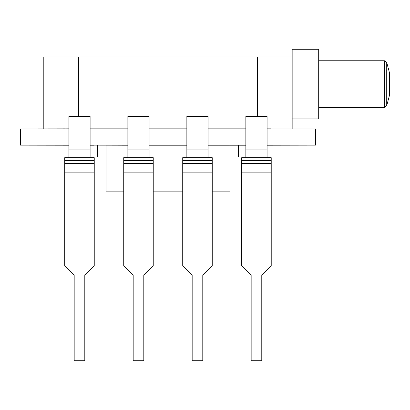 <?xml version="1.0" encoding="UTF-8"?>
<svg xmlns="http://www.w3.org/2000/svg" width="410" height="410" viewBox="0 0 410 410"><rect width="100%" height="100%" fill="white"/><g stroke="black" fill="none" stroke-linecap="round" stroke-linejoin="round"><path stroke-width="0.61" d="M386.727 62.51L389.5 72.857L389.5 95.274L386.727 105.616L386.727 62.51L384.447 60.762L318.708 60.762M43.803 128.843L43.803 56.928L292.161 56.928L292.161 49.261L318.708 49.261L318.708 118.869L292.161 118.869M90.113 156.958L97.488 156.958L97.488 145.155L94.238 145.155L127.869 145.217M267.089 145.217L315.464 145.155L315.464 128.899L271.22 128.899L292.161 128.899L292.161 56.928M208.095 145.217L245.851 145.217M149.107 145.217L186.857 145.217M68.875 128.843L20.5 128.899L20.5 145.155L68.875 145.217M212.226 191.142L229.923 191.142L229.923 145.155L212.226 145.217M182.732 145.217L153.232 145.217M123.738 145.217L106.041 145.155L106.041 191.142L123.738 191.142M241.721 145.217L238.476 145.155L238.476 156.958L245.851 156.958M245.851 157.676L267.089 157.676L267.089 116.379L245.851 116.379L245.851 157.676L241.721 157.676L241.721 265.762L251.161 275.202L251.161 360.738L261.78 360.738L261.78 275.202L271.22 265.762L271.22 157.676L267.089 157.676M208.095 128.843L245.851 128.843M186.857 157.676L208.095 157.676L208.095 116.379L186.857 116.379L186.857 157.676L182.732 157.676L182.732 265.762L192.167 275.202L192.167 360.738L202.786 360.738L202.786 275.202L212.226 265.762L212.226 157.676L208.095 157.676M149.107 128.843L186.857 128.843M127.869 157.676L149.107 157.676L149.107 116.379L127.869 116.379L127.869 157.676L123.738 157.676L123.738 265.762L133.178 275.202L133.178 360.738L143.797 360.738L143.797 275.202L153.232 265.762L153.232 157.676L149.107 157.676M90.113 128.843L127.869 128.843M94.238 128.843L123.738 128.843M153.232 128.843L182.732 128.843M212.226 128.843L241.721 128.843M32.298 128.899L64.744 128.843M267.089 128.843L271.22 128.843M271.22 145.217L274.167 145.155M90.113 145.217L94.238 145.217M68.875 157.676L90.113 157.676L90.113 116.379L68.875 116.379L68.875 157.676L64.744 157.676L64.744 265.762L74.184 275.202L74.184 360.738L84.803 360.738L84.803 275.202L94.238 265.762L94.238 157.676L90.113 157.676M61.797 145.155L64.744 145.217M64.744 163.575L94.238 163.575M123.738 163.575L153.232 163.575M182.732 163.575L212.226 163.575M241.721 163.575L271.22 163.575M182.732 191.142L153.232 191.142M318.708 107.369L384.447 107.369L384.447 60.762M245.851 149.122L267.089 149.122M245.851 124.932L267.089 124.932M186.857 149.122L208.095 149.122M186.857 124.932L208.095 124.932M127.869 149.122L149.107 149.122M127.869 124.932L149.107 124.932M68.875 149.122L90.113 149.122M68.875 124.932L90.113 124.932M78.607 56.928L78.607 116.379M257.357 56.928L257.357 116.379M64.744 172.128L94.238 172.128M64.744 160.92L94.238 160.92M64.744 160.33L94.238 160.33M123.738 172.128L153.232 172.128M123.738 160.92L153.232 160.92M123.738 160.33L153.232 160.33M182.732 172.128L212.226 172.128M182.732 160.92L212.226 160.92M182.732 160.33L212.226 160.33M241.721 172.128L271.22 172.128M241.721 160.92L271.22 160.92M241.721 160.33L271.22 160.33M384.447 107.369L386.727 105.616"/></g></svg>
